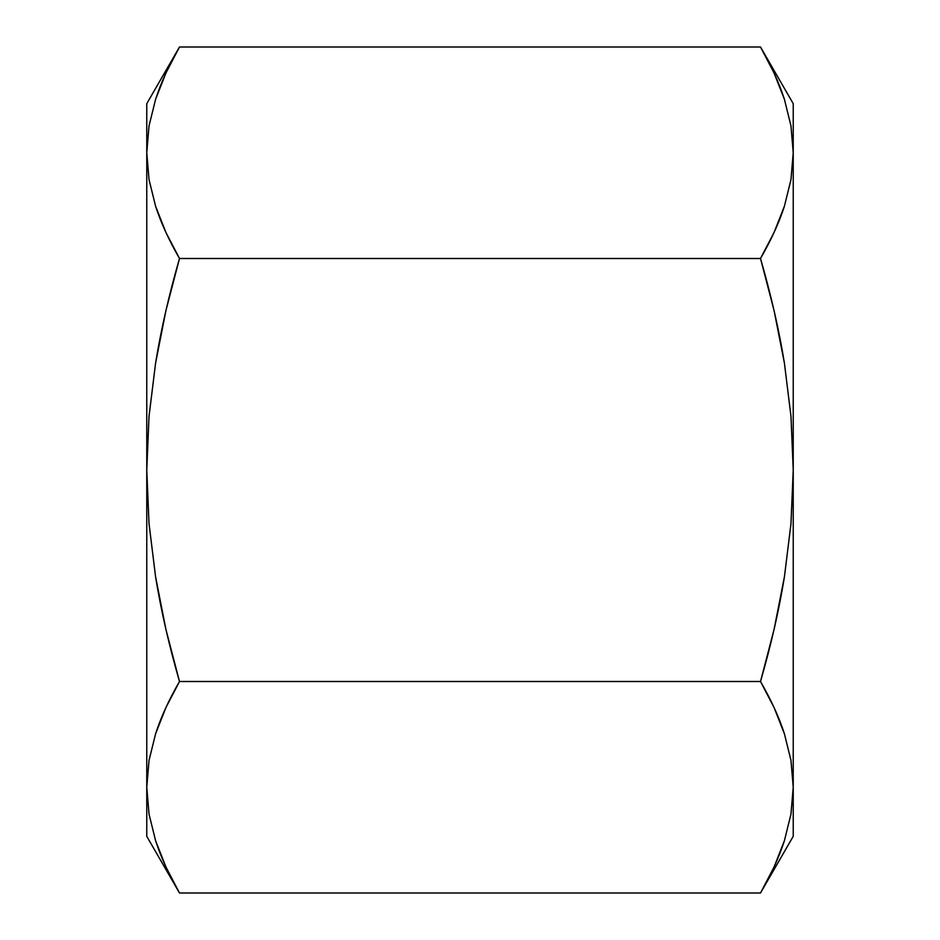 <?xml version="1.0" encoding="UTF-8"?>
<svg xmlns="http://www.w3.org/2000/svg" width="940" height="940" viewBox="0 0 940 940"><rect width="100%" height="100%" fill="white"/><g stroke="black" fill="none" stroke-linecap="round" stroke-linejoin="round"><path stroke-width="1.41" d="M146.769 103.67L146.769 152.75L149.037 125.854L155.593 99.288L165.934 73.026L179.493 47L146.769 103.67L146.769 787.25L149.037 814.146L155.593 840.712C160.94 857.245 168.906 874.67 179.493 893L760.507 893L793.231 836.33L760.507 893L179.493 893L165.934 866.974L155.593 840.712L165.934 866.974M155.593 840.712L149.037 814.146L146.769 787.25L146.769 836.33L146.769 787.25L149.037 760.354L155.593 733.788L165.934 707.526L155.593 733.788C160.94 717.255 168.906 699.83 179.493 681.5L165.934 629.459L155.593 576.913L165.934 629.459M165.934 707.526L179.493 681.5C168.906 644.84 160.94 609.99 155.593 576.913L149.037 523.792L146.769 470L149.037 416.209L155.593 363.087L165.934 310.541L179.493 258.5C168.906 240.17 160.94 222.745 155.593 206.213L165.934 232.474L155.593 206.213L149.037 179.646L155.593 206.213L149.037 179.646L146.769 152.75L146.769 787.25L149.037 814.146M155.593 363.087L149.037 416.209L155.593 363.087C160.94 330.011 168.906 295.16 179.493 258.5L760.507 258.5C771.094 295.16 779.06 330.011 784.407 363.087L790.963 416.209L793.231 470L793.231 152.75L790.963 125.854L793.231 152.75L790.963 179.646L793.231 152.75L790.963 179.646L784.407 206.213C779.06 222.745 771.094 240.17 760.507 258.5L179.493 258.5L165.934 232.474M790.963 179.646L784.407 206.213L774.067 232.474L760.507 258.5L774.067 310.541L784.407 363.087L790.963 416.209L793.231 470L790.963 523.792L784.407 576.913C779.06 609.99 771.094 644.84 760.507 681.5L179.493 681.5L760.507 681.5C771.094 699.83 779.06 717.255 784.407 733.788L790.963 760.354L793.231 787.25L793.231 836.33L793.231 787.25L790.963 760.354L793.231 787.25L793.231 103.67L760.507 47L179.493 47L760.507 47C771.094 65.33 779.06 82.755 784.407 99.288L790.963 125.854M155.593 99.288L149.037 125.854L146.769 152.75L149.037 179.646L146.769 152.75L149.037 125.854L155.593 99.288C160.94 82.755 168.906 65.33 179.493 47M179.493 681.5C168.906 699.83 160.94 717.255 155.593 733.788L149.037 760.354L146.769 787.25L149.037 760.354M784.407 840.712L790.963 814.146L784.407 840.712C779.06 857.245 771.094 874.67 760.507 893L774.067 866.974L784.407 840.712L790.963 814.146L793.231 787.25L790.963 814.146M155.593 576.913L149.037 523.792L146.769 470L149.037 416.209M760.507 47L774.067 73.026L784.407 99.288M793.231 787.25L793.231 470L790.963 523.792L784.407 576.913L774.067 629.459L760.507 681.5L774.067 707.526L784.407 733.788L790.963 760.354M793.231 152.75L793.231 103.67M179.493 893L146.769 836.33"/></g></svg>
